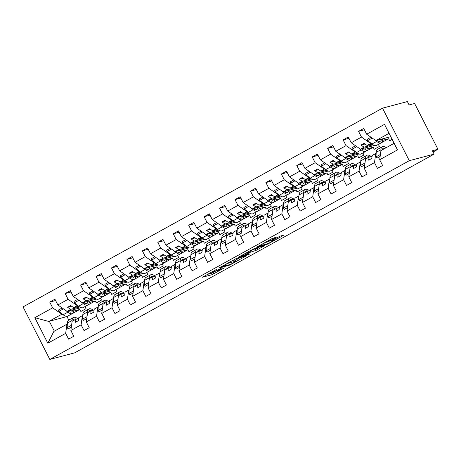 <?xml version="1.0" encoding="UTF-8"?>
<svg xmlns="http://www.w3.org/2000/svg" width="461" height="461" viewBox="0 0 461 461"><rect width="100%" height="100%" fill="white"/><g stroke="black" fill="none" stroke-linecap="round" stroke-linejoin="round"><path stroke-width="0.69" d="M217.171 269.028L202.391 277.245L212.152 274.664L224.363 267.847A4.766 0.409 153 0 1 218.745 270.451L217.932 270.67A4.766 0.409 153 0 1 217.569 270.688A4.766 0.409 153 0 1 220.076 268.982L222.214 267.691L219.321 269.184A4.766 0.409 153 0 1 213.702 271.788L212.89 272.002A4.766 0.409 153 0 1 212.527 272.025A4.766 0.409 153 0 1 215.033 270.319L217.171 269.028M275.816 237.599L276.485 237.069L271.996 238.608L256.898 247.05L266.775 244.463L268.527 243.65L282.835 235.738L283.509 235.214L280.202 236.09L272.324 240.285L271.535 240.821L273.292 240.377A3.982 0.34 153 0 1 273.598 240.365A3.982 0.34 153 0 1 270.866 242.129A3.982 0.34 153 0 1 266.804 243.967L260.379 245.667A3.982 0.34 153 0 1 260.073 245.684A3.982 0.34 153 0 1 262.805 243.915A3.982 0.34 153 0 1 266.867 242.083L269.691 240.982L275.816 237.599L275.661 237.288M49.817 359.424L409.287 160.687L382.521 108.156L23.05 306.893L49.817 359.424L74.67 352.844L434.141 154.107L432.424 150.735L437.95 149.278L433.058 151.98M409.287 160.687L434.141 154.107M236.038 258.644L219.188 267.899L229.065 265.311L230.817 264.499L245.915 256.057L236.038 258.644M238.833 256.944L254.893 248.22L264.77 245.632L256.103 250.363L250.392 252.225L245.546 255.002L249.862 253.902L248.081 254.847L238.158 257.469L238.833 256.944M376.164 153.346L372.188 155.432L371.768 158.446L368.679 160.151L369.1 157.138L365.521 159.12L364.236 168.282L367.169 174.045L361.983 176.915L359.044 171.152L360.329 161.984L356.751 163.966L356.324 166.98L353.235 168.691L353.662 165.672L350.078 167.654L348.793 176.822L351.726 182.579L346.539 185.449L343.606 179.692L344.891 170.524L341.307 172.506L340.886 175.52L337.798 177.226L338.218 174.212L334.634 176.194L333.355 185.357L336.288 191.119L331.096 193.983L328.163 188.226L329.448 179.058L325.864 181.04L325.443 184.054L322.354 185.766L322.781 182.746L319.196 184.728L317.911 193.897L320.844 199.653L315.658 202.523L312.725 196.766L314.01 187.598L310.426 189.575L310.005 192.594L306.917 194.3L307.337 191.286L303.753 193.263L302.468 202.431L305.407 208.193L300.215 211.057L297.282 205.301L298.567 196.132L294.982 198.115L294.562 201.129L291.473 202.84L291.894 199.82L288.315 201.803L287.03 210.971L289.963 216.728L284.777 219.597L281.838 213.841L283.123 204.672L279.545 206.649L279.118 209.669L276.03 211.374L276.456 208.36L272.872 210.337L271.587 219.505L274.52 225.268L269.333 228.132L266.4 222.375L267.685 213.207L264.101 215.189L263.68 218.203L260.592 219.914L261.012 216.895L257.428 218.877L256.149 228.045L259.082 233.802L253.89 236.672L250.957 230.915L252.242 221.747L248.658 223.723L248.237 226.743L245.148 228.449L245.575 225.435L241.99 227.411L240.705 236.579L243.639 242.336L238.452 245.206L235.519 239.449L236.804 230.281L233.22 232.263L232.799 235.277L229.711 236.989L230.131 233.969L226.547 235.951L225.262 245.119L228.201 250.876L223.009 253.746L220.076 247.983L221.361 238.821L217.776 240.798L217.356 243.817L214.267 245.523L214.688 242.509L211.109 244.486L209.824 253.654L212.757 259.41L207.571 262.28L204.638 256.523L205.917 247.355L202.339 249.338L201.912 252.351L198.824 254.057L199.25 251.043L195.666 253.026L194.381 262.194L197.314 267.95L192.128 270.82L189.194 265.058L190.479 255.895L186.895 257.872L186.475 260.891L183.386 262.597L183.806 259.583L180.228 261.56L178.943 270.728L181.876 276.485L176.69 279.354L173.751 273.598L175.036 264.43L171.457 266.412L171.031 269.426L167.942 271.131L168.369 268.118L164.784 270.1L163.499 279.268L166.433 285.025L161.246 287.895L158.313 282.132L159.598 272.964L156.014 274.946L155.593 277.966L152.505 279.671L152.925 276.652L149.341 278.634L148.062 287.802L150.995 293.559L145.803 296.429L142.87 290.672L144.155 281.504L140.57 283.486L140.15 286.5L137.061 288.206L137.482 285.192L133.903 287.174L132.618 296.342L135.551 302.099L130.365 304.969L127.432 299.206L128.711 290.038L125.133 292.02L124.706 295.034L121.623 296.746L122.044 293.726L118.46 295.708L117.175 304.877L120.108 310.633L114.922 313.503L111.988 307.746L113.273 298.578L109.689 300.56L109.269 303.574L106.18 305.28L106.6 302.266L103.022 304.248L101.737 313.411L104.67 319.173L99.484 322.037L96.545 316.281L97.83 307.112L94.251 309.095L93.825 312.109L90.736 313.82L91.163 310.8L87.578 312.783L86.293 321.951L89.227 327.708L84.04 330.577L81.107 324.821L82.392 315.652L78.808 317.629L78.387 320.649L75.299 322.354L75.719 319.34L72.135 321.317L70.856 330.485L73.789 336.248L68.597 339.112L65.664 333.355L66.949 324.187L53.851 331.43L47.829 343.22L34.823 317.692L48.774 321.461L49.298 321.248L54.346 331.154M394.051 143.342L384.509 124.361L397.515 149.888L379.674 159.748L382.613 165.505L377.421 168.374L374.488 162.618L375.773 153.45M379.674 159.748L380.959 150.58L394.057 143.342L397.515 149.888M360.721 161.88L360.329 161.984M345.277 170.42L344.891 170.524M329.84 178.954L329.448 179.058M314.396 187.494L314.01 187.598M298.959 196.029L298.567 196.132M283.515 204.569L283.123 204.672M268.072 213.103L267.685 213.207M252.634 221.643L252.242 221.747M237.19 230.177L236.804 230.281M221.753 238.717L221.361 238.821M206.309 247.252L205.917 247.355M190.871 255.792L190.479 255.895M175.428 264.326L175.036 264.43M159.984 272.866L159.598 272.964M144.547 281.4L144.155 281.504M129.103 289.934L128.711 290.038M113.665 298.474L113.273 298.578M98.222 307.009L97.83 307.112M82.778 315.549L82.392 315.652M364.409 129.783L358.549 131.333L361.482 137.09L351.23 142.76L360.439 149.151L374.459 145.44M371.157 143.359L370.696 143.48L361.482 137.09M382.572 140.334L388.646 138.732L389.672 140.749L392.057 139.429M348.965 138.317L343.105 139.873L346.044 145.63L335.787 151.3L345.001 157.685L359.021 153.974M355.713 151.894L355.252 152.021L346.044 145.63M367.135 148.874L373.203 147.266L374.234 149.289L379.42 146.419L378.343 144.414M333.528 146.857L327.667 148.407L330.6 154.164L320.349 159.834L329.557 166.225L343.578 162.514M340.276 160.434L339.809 160.555L330.6 154.164M351.691 157.408L357.765 155.806L358.791 157.823L363.983 154.954L362.899 152.948M318.084 155.392L312.224 156.947L315.157 162.704L304.905 168.369L314.12 174.759L328.14 171.048M324.832 168.968L324.371 169.095L315.157 162.704M336.253 165.948L342.321 164.341L343.353 166.363L348.539 163.494L347.461 161.488M302.641 163.932L296.786 165.482L299.719 171.238L289.468 176.909L298.676 183.299L312.696 179.588M309.389 177.508L308.928 177.629L299.719 171.238M320.81 174.483L326.878 172.875L327.909 174.898L333.096 172.028L332.018 170.023M287.203 172.466L281.343 174.016L284.276 179.778L274.024 185.443L283.233 191.834L297.259 188.123M293.951 186.042L293.49 186.169L284.276 179.778M305.372 183.023L311.44 181.415L312.472 183.438L317.658 180.568L316.58 178.557M271.76 181.006L265.899 182.556L268.838 188.313L258.581 193.983L267.795 200.374L281.815 196.663M278.507 194.582L278.046 194.703L268.838 188.313M289.929 191.557L295.997 189.949L297.028 191.972L302.214 189.102L301.137 187.097M256.322 189.54L250.461 191.09L253.394 196.853L243.143 202.517L252.351 208.908L266.372 205.197M263.07 203.117L262.603 203.238L253.394 196.853M274.485 200.097L280.559 198.489L281.585 200.506L286.777 197.642L285.693 195.631M240.878 198.08L235.018 199.63L237.951 205.387L227.699 211.057L236.914 217.448L250.934 213.737M247.626 211.657L247.165 211.778L237.951 205.387M259.047 208.631L265.115 207.024L266.147 209.046L271.333 206.176L270.255 204.171M225.441 206.614L219.58 208.165L222.513 213.927L212.262 219.592L221.47 225.982L235.49 222.271M232.183 220.191L231.722 220.312L222.513 213.927M243.604 217.171L249.678 215.564L250.703 217.58L255.895 214.717L254.812 212.705M209.997 215.154L204.137 216.705L207.07 222.461L196.818 228.132L206.027 234.522L220.053 230.811M216.745 228.731L216.284 228.852L207.07 222.461M228.166 225.706L234.234 224.098L235.266 226.12L240.452 223.251L239.374 221.245M194.554 223.689L188.693 225.239L191.632 231.001L181.375 236.666L190.589 243.056L204.609 239.345M201.301 237.265L200.84 237.386L191.632 231.001M212.723 234.246L218.791 232.638L219.822 234.655L225.008 231.791L223.931 229.78M179.116 232.229L173.255 233.779L176.188 239.536L165.937 245.206L175.145 251.597L189.166 247.88M185.864 245.805L185.397 245.926L176.188 239.536M197.279 242.78L203.353 241.172L204.379 243.195L209.571 240.325L208.487 238.32M163.672 240.763L157.812 242.313L160.745 248.07L150.493 253.74L159.708 260.131L173.728 256.42M170.42 254.339L169.959 254.46L160.745 248.07M181.841 251.32L187.909 249.712L188.941 251.729L194.127 248.865L193.05 246.854M148.235 249.303L142.374 250.853L145.307 256.61L135.056 262.28L144.264 268.665L158.284 264.954M154.977 262.879L154.516 263L145.307 256.61M166.398 259.854L172.472 258.246L173.497 260.269L178.689 257.399L177.606 255.394M132.791 257.837L126.931 259.387L129.864 265.144L119.612 270.814L128.821 277.205L142.847 273.494M139.539 271.414L139.078 271.535L129.864 265.144M150.96 268.388L157.028 266.786L158.06 268.803L163.246 265.934L162.168 263.928M117.348 266.372L111.493 267.927L114.426 273.684L104.169 279.354L113.383 285.739L127.403 282.028M124.095 279.948L123.634 280.075L114.426 273.684M135.517 276.928L141.585 275.321L142.616 277.343L147.802 274.474L146.725 272.468M101.91 274.912L96.049 276.462L98.982 282.218L88.731 287.889L97.939 294.279L111.96 290.568M108.658 288.488L108.197 288.609L98.982 282.218M120.073 285.463L126.147 283.861L127.173 285.878L132.365 283.008L131.287 281.003M86.466 283.446L80.606 285.002L83.539 290.758L73.287 296.423L82.502 302.814L96.522 299.103M93.214 297.022L92.753 297.149L83.539 290.758M104.635 294.003L110.703 292.395L111.735 294.418L116.921 291.548L115.844 289.543M71.029 291.986L65.168 293.536L68.101 299.293L57.85 304.963L54.917 299.206L49.725 302.07L52.658 307.833L34.823 317.692M77.776 305.562L77.31 305.683L68.101 299.293M89.192 302.537L95.266 300.935L96.291 302.952L101.483 300.082L100.4 298.077M67.341 324.083L66.949 324.187M55.585 300.52L49.725 302.07M62.333 314.097L61.872 314.223L52.658 307.833M73.754 311.077L79.822 309.469L80.854 311.492L86.04 308.622L84.962 306.611M437.95 149.278L414.618 103.477L409.091 104.941L407.374 101.576L382.521 108.156M388.98 133.373L375.882 140.611L390.669 136.698M375.882 140.611L366.668 134.226L363.735 128.463L358.549 131.333M343.105 139.873L348.297 137.003L351.23 142.76M327.667 148.407L332.854 145.538L335.787 151.3M312.224 156.947L317.416 154.078L320.349 159.834M296.786 165.482L301.972 162.612L304.905 168.369M281.343 174.016L286.529 171.152L289.468 176.909M265.899 182.556L271.091 179.686L274.024 185.443M250.461 191.09L255.648 188.226L258.581 193.983M235.018 199.63L240.21 196.761L243.143 202.517M219.58 208.165L224.766 205.301L227.699 211.057M204.137 216.705L209.323 213.835L212.262 219.592M188.693 225.239L193.885 222.369L196.818 228.132M173.255 233.779L178.442 230.909L181.375 236.666M157.812 242.313L163.004 239.443L165.937 245.206M142.374 250.853L147.56 247.983L150.493 253.74M126.931 259.387L132.117 256.518L135.056 262.28M111.493 267.927L116.679 265.058L119.612 270.814M96.049 276.462L101.236 273.592L104.169 279.354M80.606 285.002L85.798 282.132L88.731 287.889M65.168 293.536L70.354 290.666L73.287 296.423M384.509 124.361L366.668 134.226M374.488 162.618L364.236 168.282M359.044 171.152L348.793 176.822M343.606 179.692L333.355 185.357M328.163 188.226L317.911 193.897M312.725 196.766L302.468 202.431M297.282 205.301L287.03 210.971M281.838 213.841L271.587 219.505M266.4 222.375L256.149 228.045M250.957 230.915L240.705 236.579M235.519 239.449L225.262 245.119M220.076 247.983L209.824 253.654M204.638 256.523L194.381 262.194M189.194 265.058L178.943 270.728M173.751 273.598L163.499 279.268M158.313 282.132L148.062 287.802M142.87 290.672L132.618 296.342M127.432 299.206L117.175 304.877M111.988 307.746L101.737 313.411M96.545 316.281L86.293 321.951M81.107 324.821L70.856 330.485M65.664 333.355L47.829 343.22M372.062 156.354L369.1 157.138M370.696 143.48L367.112 145.463L364.081 143.359L360.992 145.065L364.023 147.168L360.439 149.151M372.142 144.132L367.112 145.463M373.07 144.771L364.023 147.168M388.646 138.732L378.395 144.397M356.618 164.888L353.662 165.672M355.252 152.021L351.668 153.997L348.637 151.9L345.548 153.605L348.579 155.709L345.001 157.685M356.699 152.666L351.668 153.997M357.632 153.311L348.579 155.709M373.203 147.266L362.951 152.937M341.18 173.428L338.218 174.212M339.809 160.555L336.23 162.537L333.199 160.434L330.111 162.139L333.142 164.243L329.557 166.225M341.255 161.206L336.23 162.537M342.189 161.846L333.142 164.243M357.765 155.806L347.508 161.471M325.737 181.962L322.781 182.746M324.371 169.095L320.787 171.071L317.756 168.968L314.667 170.679L317.698 172.783L314.12 174.759M325.818 169.74L320.787 171.071M326.751 170.386L317.698 172.783M342.321 164.341L332.07 170.011M310.293 190.502L307.337 191.286M308.928 177.629L305.349 179.611L302.318 177.508L299.229 179.214L302.26 181.317L298.676 183.299M310.374 178.28L305.349 179.611M311.308 178.92L302.26 181.317M326.878 172.875L316.626 178.545M294.856 199.037L291.894 199.82M293.49 186.169L289.906 188.146L286.875 186.042L283.786 187.754L286.817 189.857L283.233 191.834M294.936 186.814L289.906 188.146M295.864 187.46L286.817 189.857M311.44 181.415L301.189 187.085M279.412 207.577L276.456 208.36M278.046 194.703L274.462 196.686L271.431 194.582L268.348 196.288L271.373 198.391L267.795 200.374M279.493 195.355L274.462 196.686M280.426 195.994L271.373 198.391M295.997 189.949L285.745 195.62M263.974 216.111L261.012 216.895M262.603 203.238L259.024 205.22L255.993 203.117L252.905 204.828L255.936 206.926L252.351 208.908M264.049 203.889L259.024 205.22M264.983 204.534L255.936 206.926M280.559 198.489L270.302 204.16M248.531 224.651L245.575 225.435M247.165 211.778L243.581 213.76L240.55 211.657L237.461 213.362L240.492 215.466L236.914 217.448M248.612 212.429L243.581 213.76M249.545 213.068L240.492 215.466M265.115 207.024L254.864 212.694M233.087 233.185L230.131 233.969M231.722 220.312L228.143 222.294L225.112 220.191L222.023 221.902L225.054 224L221.47 225.982M233.168 220.963L228.143 222.294M234.102 221.608L225.054 224M249.678 215.564L239.42 221.234M217.65 241.725L214.688 242.509M216.284 228.852L212.7 230.834L209.669 228.731L206.58 230.437L209.611 232.54L206.027 234.522M217.73 229.503L212.7 230.834M218.664 230.143L209.611 232.54M234.234 224.098L223.983 229.768M202.206 250.26L199.25 251.043M200.84 237.386L197.256 239.368L194.225 237.265L191.142 238.977L194.167 241.074L190.589 243.056M202.287 238.037L197.256 239.368M203.22 238.683L194.167 241.074M218.791 232.638L208.539 238.302M186.768 258.8L183.806 259.583M185.397 245.926L181.818 247.909L178.787 245.805L175.699 247.511L178.73 249.614L175.145 251.597M186.843 246.577L181.818 247.909M187.777 247.217L178.73 249.614M203.353 241.172L193.101 246.842M171.325 267.334L168.369 268.118M169.959 254.46L166.375 256.443L163.344 254.339L160.255 256.045L163.286 258.148L159.708 260.131M171.406 255.112L166.375 256.443M172.339 255.757L163.286 258.148M187.909 249.712L177.658 255.377M155.881 275.874L152.925 276.652M154.516 263L150.937 264.977L147.906 262.879L144.817 264.585L147.848 266.689L144.264 268.665M155.962 263.646L150.937 264.977M156.896 264.291L147.848 266.689M172.472 258.246L162.214 263.917M140.444 284.408L137.482 285.192M139.078 271.535L135.494 273.517L132.463 271.414L129.374 273.119L132.405 275.223L128.821 277.205M140.524 272.186L135.494 273.517M141.458 272.831L132.405 275.223M157.028 266.786L146.777 272.451M125 292.942L122.044 293.726M123.634 280.075L120.05 282.051L117.025 279.954L113.936 281.659L116.967 283.763L113.383 285.739M125.081 280.72L120.05 282.051M126.014 281.366L116.967 283.763M141.585 275.321L131.333 280.991M109.562 301.482L106.6 302.266M108.197 288.609L104.612 290.591L101.581 288.488L98.493 290.194L101.524 292.297L97.939 294.279M109.643 289.26L104.612 290.591M110.571 289.9L101.524 292.297M126.147 283.861L115.895 289.525M94.119 310.017L91.163 310.8M92.753 297.149L89.169 299.126L86.138 297.028L83.049 298.734L86.08 300.837L82.502 302.814M94.2 297.794L89.169 299.126M95.133 298.44L86.08 300.837M110.703 292.395L100.452 298.065M78.681 318.557L75.719 319.34M77.31 305.683L73.731 307.666L70.7 305.562L67.611 307.268L70.642 309.371L67.058 311.354L81.078 307.643M78.756 306.335L73.731 307.666M79.69 306.974L70.642 309.371M95.266 300.935L85.008 306.6M67.058 311.354L57.85 304.963M61.872 314.223L48.774 321.461M79.822 309.469L66.978 316.574L49.298 321.248M66.978 316.574L68.77 320.09M71.628 306.208L67.611 307.268M87.071 297.668L83.049 298.734M102.509 289.133L98.493 290.194M117.953 280.593L113.936 281.659M133.39 272.059L129.374 273.119M148.834 263.519L144.817 264.585M164.272 254.985L160.255 256.045M179.715 246.445L175.699 247.511M195.159 237.911L191.142 238.977M210.596 229.376L206.58 230.437M226.04 220.836L222.023 221.902M241.478 212.302L237.461 213.362M256.921 203.762L252.905 204.828M272.365 195.228L268.348 196.288M287.802 186.688L283.786 187.754M303.246 178.153L299.229 179.214M318.684 169.613L314.667 170.679M334.127 161.079L330.111 162.139M349.571 152.539L345.548 153.605M365.008 144.005L360.992 145.065M207.15 274.456L211.466 273.315L217.333 270.227L217.569 270.688M235.191 260.356L240.348 257.503M222.069 266.429L230.166 264.533L233.151 262.989A4.766 0.409 153 0 0 235.663 261.283A4.766 0.409 153 0 0 235.3 261.301L229.44 262.851A4.766 0.409 153 0 0 223.827 265.455L221.983 266.256M235.663 261.283L234.977 259.941A4.766 0.409 153 0 0 234.609 259.958L235.3 261.301M232.252 260.58L234.609 259.958M259.203 247.079L257.175 248.202L257.86 249.551M250.813 250.317L257.175 248.202M248.041 252.495A3.982 0.34 153 0 0 243.978 254.334A3.982 0.34 153 0 0 241.247 256.097A3.982 0.34 153 0 0 241.552 256.086L243.817 255.486L249.632 252.426L250.415 251.89L248.041 252.495L247.782 251.994M73.789 309.573A13.957 5.117 -118.9 0 1 72.452 313.526A13.957 5.117 -118.9 0 1 67.865 312.16L65.145 310.023M72.452 313.526L67.761 316.125A13.957 5.117 -118.9 0 1 63.169 314.759L58.852 311.365L63.428 308.835M58.852 311.365L58.57 309.948L62.166 307.96M68.044 311.089A12.136 4.454 61.1 0 0 71.576 311.936A12.136 4.454 61.1 0 0 72.694 309.861M77.869 318.77A13.957 5.117 61.1 0 0 73.426 317.514L68.735 320.113A13.957 5.117 61.1 0 0 67.392 323.046L67.15 327.65L68.205 328.86L71.322 327.137M73.426 317.514A13.957 5.117 61.1 0 0 72.089 320.453L71.985 322.412M71.593 325.189L67.15 327.65M73.276 320.689A12.136 4.454 -118.9 0 1 74.307 319.11A12.136 4.454 -118.9 0 1 76.411 319.156M89.232 301.033A13.957 5.117 -118.9 0 1 87.895 304.992A13.957 5.117 -118.9 0 1 83.308 303.626L80.583 301.488M87.895 304.992L83.199 307.585A13.957 5.117 -118.9 0 1 78.612 306.219L74.29 302.825L78.866 300.295M74.29 302.825L74.008 301.413L77.609 299.42M83.487 302.554A12.136 4.454 61.1 0 0 87.014 303.396A12.136 4.454 61.1 0 0 88.137 301.321M104.676 292.499A13.957 5.117 -118.9 0 1 103.339 296.452A13.957 5.117 -118.9 0 1 98.746 295.086L96.026 292.948M103.339 296.452L98.642 299.051A13.957 5.117 -118.9 0 1 94.056 297.685L89.734 294.291L94.309 291.761M89.734 294.291L89.451 292.873L93.047 290.885M98.925 294.02A12.136 4.454 61.1 0 0 102.457 294.861A12.136 4.454 61.1 0 0 103.575 292.787M120.114 283.959A13.957 5.117 -118.9 0 1 118.777 287.918A13.957 5.117 -118.9 0 1 114.19 286.552L111.464 284.414M118.777 287.918L114.086 290.511A13.957 5.117 -118.9 0 1 109.493 289.145L105.171 285.751L109.753 283.221M105.171 285.751L104.889 284.339L108.491 282.345M114.368 285.48A12.136 4.454 61.1 0 0 117.895 286.321A12.136 4.454 61.1 0 0 119.019 284.247M135.557 275.424A13.957 5.117 -118.9 0 1 134.22 279.378A13.957 5.117 -118.9 0 1 129.627 278.012L126.908 275.874M134.22 279.378L129.524 281.976A13.957 5.117 -118.9 0 1 124.937 280.611L120.615 277.217L125.19 274.687M120.615 277.217L120.333 275.799L123.928 273.811M129.812 276.946A12.136 4.454 61.1 0 0 133.338 277.787A12.136 4.454 61.1 0 0 134.462 275.713M93.312 310.23A13.957 5.117 61.1 0 0 88.869 308.979L84.173 311.573A13.957 5.117 61.1 0 0 82.836 314.511L82.588 319.116L83.648 320.326L86.766 318.597M88.869 308.979A13.957 5.117 61.1 0 0 87.532 311.913L87.423 313.878M87.037 316.655L82.588 319.116M88.719 312.155A12.136 4.454 -118.9 0 1 89.751 310.576A12.136 4.454 -118.9 0 1 91.854 310.622M108.756 301.696A13.957 5.117 61.1 0 0 104.313 300.445L99.616 303.038A13.957 5.117 61.1 0 0 98.279 305.971L98.032 310.576L99.086 311.786L102.204 310.063M104.313 300.445A13.957 5.117 61.1 0 0 102.97 303.378L102.866 305.338M102.475 308.121L98.032 310.576M104.157 303.615A12.136 4.454 -118.9 0 1 105.189 302.036A12.136 4.454 -118.9 0 1 107.292 302.082M124.193 293.161A13.957 5.117 61.1 0 0 119.751 291.905L115.06 294.498A13.957 5.117 61.1 0 0 113.717 297.437L113.475 302.041L114.53 303.252L117.647 301.529M119.751 291.905A13.957 5.117 61.1 0 0 118.414 294.844L118.31 296.803M117.918 299.581L113.475 302.041M119.601 295.08A12.136 4.454 -118.9 0 1 120.632 293.501A12.136 4.454 -118.9 0 1 122.735 293.548M139.637 284.621A13.957 5.117 61.1 0 0 135.194 283.371L130.498 285.964A13.957 5.117 61.1 0 0 129.161 288.897L128.913 293.501L129.967 294.712L133.085 292.989M135.194 283.371A13.957 5.117 61.1 0 0 133.851 286.304L133.748 288.263M133.362 291.047L128.913 293.501M135.044 286.54A12.136 4.454 -118.9 0 1 136.076 284.961A12.136 4.454 -118.9 0 1 138.173 285.007M150.995 266.884A13.957 5.117 -118.9 0 1 149.658 270.843A13.957 5.117 -118.9 0 1 145.071 269.478L142.351 267.34M149.658 270.843L144.967 273.436A13.957 5.117 -118.9 0 1 140.375 272.071L136.058 268.677L140.634 266.147M136.058 268.677L135.776 267.265L139.372 265.271M145.25 268.406A12.136 4.454 61.1 0 0 148.782 269.247A12.136 4.454 61.1 0 0 149.9 267.178M155.075 276.087A13.957 5.117 61.1 0 0 150.632 274.831L145.941 277.43A13.957 5.117 61.1 0 0 144.598 280.363L144.356 284.967L145.411 286.177L148.528 284.454M150.632 274.831A13.957 5.117 61.1 0 0 149.295 277.77L149.191 279.729M148.799 282.507L144.356 284.967M150.482 278.006A12.136 4.454 -118.9 0 1 151.513 276.427A12.136 4.454 -118.9 0 1 153.617 276.473M166.438 258.35A13.957 5.117 -118.9 0 1 165.101 262.309A13.957 5.117 -118.9 0 1 160.514 260.938L157.789 258.8M165.101 262.309L160.405 264.902A13.957 5.117 -118.9 0 1 155.818 263.536L151.496 260.142L156.072 257.613M151.496 260.142L151.214 258.725L154.815 256.737M160.693 259.871A12.136 4.454 61.1 0 0 164.22 260.713A12.136 4.454 61.1 0 0 165.343 258.638M170.518 267.547A13.957 5.117 61.1 0 0 166.075 266.297L161.379 268.89A13.957 5.117 61.1 0 0 160.042 271.823L159.794 276.427L160.849 277.637L163.972 275.914M166.075 266.297A13.957 5.117 61.1 0 0 164.738 269.23L164.629 271.189M164.243 273.972L159.794 276.427M165.925 269.466A12.136 4.454 -118.9 0 1 166.957 267.887A12.136 4.454 -118.9 0 1 169.06 267.933M181.876 249.81A13.957 5.117 -118.9 0 1 180.545 253.769A13.957 5.117 -118.9 0 1 175.952 252.403L173.232 250.265M180.545 253.769L175.848 256.362A13.957 5.117 -118.9 0 1 171.262 254.996L166.94 251.602L171.515 249.073M166.94 251.602L166.657 250.19L170.253 248.202M176.131 251.331A12.136 4.454 61.1 0 0 179.663 252.179A12.136 4.454 61.1 0 0 180.781 250.104M185.962 259.013A13.957 5.117 61.1 0 0 181.519 257.757L176.822 260.356A13.957 5.117 61.1 0 0 175.485 263.289L175.238 267.893L176.292 269.103L179.41 267.38M181.519 257.757A13.957 5.117 61.1 0 0 180.176 260.695L180.072 262.655M179.681 265.432L175.238 267.893M181.363 260.932A12.136 4.454 -118.9 0 1 182.395 259.353A12.136 4.454 -118.9 0 1 184.498 259.399M197.32 241.276A13.957 5.117 -118.9 0 1 195.983 245.235A13.957 5.117 -118.9 0 1 191.396 243.869L188.67 241.725M195.983 245.235L191.292 247.828A13.957 5.117 -118.9 0 1 186.699 246.462L182.377 243.068L186.959 240.538M182.377 243.068L182.095 241.65L185.697 239.662M191.574 242.797A12.136 4.454 61.1 0 0 195.101 243.639A12.136 4.454 61.1 0 0 196.225 241.564M201.399 250.473A13.957 5.117 61.1 0 0 196.956 249.222L192.26 251.815A13.957 5.117 61.1 0 0 190.923 254.754L190.675 259.353L191.736 260.563L194.853 258.84M196.956 249.222A13.957 5.117 61.1 0 0 195.62 252.155L195.516 254.115M195.124 256.898L190.675 259.353M196.807 252.392A12.136 4.454 -118.9 0 1 197.838 250.813A12.136 4.454 -118.9 0 1 199.941 250.859M212.763 232.736A13.957 5.117 -118.9 0 1 211.426 236.695A13.957 5.117 -118.9 0 1 206.833 235.329L204.114 233.191M211.426 236.695L206.73 239.294A13.957 5.117 -118.9 0 1 202.143 237.922L197.821 234.528L202.396 231.998M197.821 234.528L197.539 233.116L201.134 231.128M207.018 234.257A12.136 4.454 61.1 0 0 210.544 235.104A12.136 4.454 61.1 0 0 211.662 233.03M216.843 241.939A13.957 5.117 61.1 0 0 212.4 240.682L207.704 243.281A13.957 5.117 61.1 0 0 206.367 246.214L206.119 250.819L207.173 252.029L210.291 250.306M212.4 240.682A13.957 5.117 61.1 0 0 211.057 243.621L210.954 245.58M210.568 248.358L206.119 250.819M212.25 243.857A12.136 4.454 -118.9 0 1 213.282 242.279A12.136 4.454 -118.9 0 1 215.379 242.325M228.201 224.202A13.957 5.117 -118.9 0 1 226.864 228.16A13.957 5.117 -118.9 0 1 222.277 226.795L219.551 224.651M226.864 228.16L222.173 230.754A13.957 5.117 -118.9 0 1 217.58 229.388L213.264 225.994L217.84 223.464M213.264 225.994L212.982 224.576L216.578 222.588M222.456 225.723A12.136 4.454 61.1 0 0 225.988 226.564A12.136 4.454 61.1 0 0 227.106 224.49M232.281 233.399A13.957 5.117 61.1 0 0 227.838 232.148L223.147 234.741A13.957 5.117 61.1 0 0 221.804 237.68L221.562 242.279L222.617 243.489L225.734 241.766M227.838 232.148A13.957 5.117 61.1 0 0 226.501 235.081L226.397 237.04M226.005 239.824L221.562 242.279M227.688 235.317A12.136 4.454 -118.9 0 1 228.719 233.739A12.136 4.454 -118.9 0 1 230.823 233.785M243.644 215.662A13.957 5.117 -118.9 0 1 242.307 219.62A13.957 5.117 -118.9 0 1 237.715 218.255L234.995 216.117M242.307 219.62L237.611 222.219A13.957 5.117 -118.9 0 1 233.024 220.848L228.702 217.454L233.278 214.924M228.702 217.454L228.42 216.042L232.021 214.054M237.899 217.183A12.136 4.454 61.1 0 0 241.426 218.03A12.136 4.454 61.1 0 0 242.549 215.955M247.724 224.864A13.957 5.117 61.1 0 0 243.281 223.608L238.585 226.207A13.957 5.117 61.1 0 0 237.248 229.14L237 233.744L238.055 234.954L241.178 233.231M243.281 223.608A13.957 5.117 61.1 0 0 241.944 226.547L241.835 228.506M241.449 231.284L237 233.744M243.131 226.783A12.136 4.454 -118.9 0 1 244.163 225.204A12.136 4.454 -118.9 0 1 246.266 225.25M259.082 207.127A13.957 5.117 -118.9 0 1 257.751 211.086A13.957 5.117 -118.9 0 1 253.158 209.72L250.438 207.577M257.751 211.086L253.054 213.679A13.957 5.117 -118.9 0 1 248.462 212.314L244.146 208.919L248.721 206.39M244.146 208.919L243.863 207.502L247.459 205.514M253.337 208.649A12.136 4.454 61.1 0 0 256.869 209.49A12.136 4.454 61.1 0 0 257.987 207.415M263.168 216.324A13.957 5.117 61.1 0 0 258.719 215.074L254.028 217.667A13.957 5.117 61.1 0 0 252.691 220.606L252.444 225.204L253.498 226.414L256.616 224.691M258.719 215.074A13.957 5.117 61.1 0 0 257.382 218.007L257.278 219.966M256.886 222.749L252.444 225.204M258.569 218.249A12.136 4.454 -118.9 0 1 259.601 216.664A12.136 4.454 -118.9 0 1 261.704 216.71M274.526 198.587A13.957 5.117 -118.9 0 1 273.189 202.546A13.957 5.117 -118.9 0 1 268.602 201.18L265.876 199.043M273.189 202.546L268.498 205.145A13.957 5.117 -118.9 0 1 263.905 203.779L259.583 200.385L264.159 197.85M259.583 200.385L259.301 198.968L262.903 196.98M268.78 200.109A12.136 4.454 61.1 0 0 272.307 200.956A12.136 4.454 61.1 0 0 273.431 198.881M278.605 207.79A13.957 5.117 61.1 0 0 274.162 206.534L269.466 209.133A13.957 5.117 61.1 0 0 268.129 212.066L267.881 216.67L268.942 217.88L272.059 216.157M274.162 206.534A13.957 5.117 61.1 0 0 272.826 209.473L272.722 211.432M272.33 214.209L267.881 216.67M274.013 209.709A12.136 4.454 -118.9 0 1 275.044 208.13A12.136 4.454 -118.9 0 1 277.147 208.176M289.969 190.053A13.957 5.117 -118.9 0 1 288.632 194.012A13.957 5.117 -118.9 0 1 284.039 192.646L281.319 190.508M288.632 194.012L283.936 196.605A13.957 5.117 -118.9 0 1 279.349 195.239L275.027 191.845L279.602 189.315M275.027 191.845L274.744 190.428L278.34 188.44M284.224 191.574A12.136 4.454 61.1 0 0 287.75 192.416A12.136 4.454 61.1 0 0 288.868 190.341M294.049 199.25A13.957 5.117 61.1 0 0 289.606 198L284.91 200.593A13.957 5.117 61.1 0 0 283.573 203.531L283.325 208.13L284.379 209.346L287.497 207.617M289.606 198A13.957 5.117 61.1 0 0 288.263 200.933L288.16 202.892M287.773 205.675L283.325 208.13M289.45 201.175A12.136 4.454 -118.9 0 1 290.488 199.59A12.136 4.454 -118.9 0 1 292.585 199.636M305.407 181.519A13.957 5.117 -118.9 0 1 304.07 185.472A13.957 5.117 -118.9 0 1 299.483 184.106L296.757 181.968M304.07 185.472L299.379 188.071A13.957 5.117 -118.9 0 1 294.786 186.705L290.47 183.311L295.046 180.781M290.47 183.311L290.188 181.893L293.784 179.905M299.662 183.034A12.136 4.454 61.1 0 0 303.188 183.881A12.136 4.454 61.1 0 0 304.312 181.807M309.487 190.716A13.957 5.117 61.1 0 0 305.044 189.459L300.353 192.058A13.957 5.117 61.1 0 0 299.01 194.991L298.768 199.596L299.823 200.806L302.94 199.083M305.044 189.459A13.957 5.117 61.1 0 0 303.707 192.398L303.603 194.358M303.211 197.135L298.768 199.596M304.894 192.635A12.136 4.454 -118.9 0 1 305.925 191.056A12.136 4.454 -118.9 0 1 308.029 191.102M320.85 172.979A13.957 5.117 -118.9 0 1 319.513 176.938A13.957 5.117 -118.9 0 1 314.921 175.572L312.201 173.434M319.513 176.938L314.817 179.531A13.957 5.117 -118.9 0 1 310.23 178.165L305.908 174.771L310.483 172.241M305.908 174.771L305.626 173.359L309.227 171.365M315.105 174.5A12.136 4.454 61.1 0 0 318.632 175.341A12.136 4.454 61.1 0 0 319.755 173.267M324.93 182.176A13.957 5.117 61.1 0 0 320.487 180.925L315.791 183.518A13.957 5.117 61.1 0 0 314.454 186.457L314.206 191.061L315.261 192.272L318.378 190.543M320.487 180.925A13.957 5.117 61.1 0 0 319.145 183.858L319.041 185.818M318.655 188.601L314.206 191.061M320.337 184.1A12.136 4.454 -118.9 0 1 321.369 182.521A12.136 4.454 -118.9 0 1 323.472 182.568M336.288 164.444A13.957 5.117 -118.9 0 1 334.957 168.398A13.957 5.117 -118.9 0 1 330.364 167.032L327.644 164.894M334.957 168.398L330.26 170.996A13.957 5.117 -118.9 0 1 325.668 169.631L321.352 166.237L325.927 163.707M321.352 166.237L321.069 164.819L324.665 162.831M330.543 165.966A12.136 4.454 61.1 0 0 334.075 166.807A12.136 4.454 61.1 0 0 335.193 164.733M340.374 173.641A13.957 5.117 61.1 0 0 335.925 172.391L331.234 174.984A13.957 5.117 61.1 0 0 329.892 177.917L329.65 182.521L330.704 183.732L333.822 182.009M335.925 172.391A13.957 5.117 61.1 0 0 334.588 175.324L334.484 177.283M334.092 180.067L329.65 182.521M335.775 175.56A12.136 4.454 -118.9 0 1 336.807 173.981A12.136 4.454 -118.9 0 1 338.91 174.028M351.731 155.904A13.957 5.117 -118.9 0 1 350.395 159.863A13.957 5.117 -118.9 0 1 345.808 158.498L343.082 156.36M350.395 159.863L345.704 162.456A13.957 5.117 -118.9 0 1 341.111 161.091L336.789 157.697L341.365 155.167M336.789 157.697L336.507 156.285L340.109 154.291M345.986 157.426A12.136 4.454 61.1 0 0 349.513 158.267A12.136 4.454 61.1 0 0 350.637 156.193M355.811 165.107A13.957 5.117 61.1 0 0 351.368 163.851L346.672 166.444A13.957 5.117 61.1 0 0 345.335 169.383L345.087 173.987L346.148 175.197L349.265 173.474M351.368 163.851A13.957 5.117 61.1 0 0 350.032 166.784L349.922 168.749M349.536 171.527L345.087 173.987M351.219 167.026A12.136 4.454 -118.9 0 1 352.25 165.447A12.136 4.454 -118.9 0 1 354.353 165.493M367.175 147.37A13.957 5.117 -118.9 0 1 365.838 151.323A13.957 5.117 -118.9 0 1 361.245 149.958L358.525 147.82M365.838 151.323L361.142 153.922A13.957 5.117 -118.9 0 1 356.555 152.556L352.233 149.162L356.808 146.633M352.233 149.162L351.95 147.745L355.546 145.757M361.43 148.891A12.136 4.454 61.1 0 0 364.956 149.733A12.136 4.454 61.1 0 0 366.074 147.658M371.255 156.567A13.957 5.117 61.1 0 0 366.812 155.317L362.115 157.91A13.957 5.117 61.1 0 0 360.779 160.843L360.531 165.447L361.585 166.657L364.703 164.934M366.812 155.317A13.957 5.117 61.1 0 0 365.469 158.25L365.366 160.209M364.974 162.992L360.531 165.447M366.656 158.486A12.136 4.454 -118.9 0 1 367.688 156.907A12.136 4.454 -118.9 0 1 369.791 156.953M382.613 138.83A13.957 5.117 -118.9 0 1 381.276 142.789A13.957 5.117 -118.9 0 1 376.689 141.423L373.963 139.285M381.276 142.789L376.585 145.382A13.957 5.117 -118.9 0 1 371.992 144.016L367.671 140.622L372.252 138.093M367.671 140.622L367.388 139.21L370.99 137.217M376.868 140.351A12.136 4.454 61.1 0 0 380.394 141.193A12.136 4.454 61.1 0 0 381.518 139.124M386.209 147.676A13.957 5.117 61.1 0 0 382.25 146.777L377.559 149.37A13.957 5.117 61.1 0 0 376.216 152.309L375.974 156.913L377.029 158.123L380.146 156.4M382.25 146.777A13.957 5.117 61.1 0 0 380.913 149.716L380.809 151.675M380.417 154.452L375.974 156.913M382.1 149.952A12.136 4.454 -118.9 0 1 383.131 148.373A12.136 4.454 -118.9 0 1 385.016 148.338M213.218 272.503L213.904 273.851M211.466 273.315L212.152 274.664M244.97 256.281L245.125 256.587M228.846 264.879L229.065 265.311M229.157 262.292L229.44 262.851M263.825 245.857L263.98 246.162M255.417 249.015L256.103 250.363M251.458 250.064L252.144 251.412M247.862 254.414L248.081 254.847M249.787 250.888L250.3 251.896M269.253 240.123L269.691 240.982M267.564 241.057L267.939 241.795M266.614 241.581L266.867 242.083M273.039 239.887L273.292 240.377M282.679 235.433L282.835 235.738M268.377 243.35L268.527 243.65M266.556 244.03L266.775 244.463M63.169 314.759L67.865 312.16M72.089 320.453L67.392 323.046M78.612 306.219L83.308 303.626M94.056 297.685L98.746 295.086M109.493 289.145L114.19 286.552M124.937 280.611L129.627 278.012M87.532 311.913L82.836 314.511M102.97 303.378L98.279 305.971M118.414 294.844L113.717 297.437M133.851 286.304L129.161 288.897M140.375 272.071L145.071 269.478M149.295 277.77L144.598 280.363M155.818 263.536L160.514 260.938M164.738 269.23L160.042 271.823M171.262 254.996L175.952 252.403M180.176 260.695L175.485 263.289M186.699 246.462L191.396 243.869M195.62 252.155L190.923 254.754M202.143 237.922L206.833 235.329M211.057 243.621L206.367 246.214M217.58 229.388L222.277 226.795M226.501 235.081L221.804 237.68M233.024 220.848L237.715 218.255M241.944 226.547L237.248 229.14M248.462 212.314L253.158 209.72M257.382 218.007L252.691 220.606M263.905 203.779L268.602 201.18M272.826 209.473L268.129 212.066M279.349 195.239L284.039 192.646M288.263 200.933L283.573 203.531M294.786 186.705L299.483 184.106M303.707 192.398L299.01 194.991M310.23 178.165L314.921 175.572M319.145 183.858L314.454 186.457M325.668 169.631L330.364 167.032M334.588 175.324L329.892 177.917M341.111 161.091L345.808 158.498M350.032 166.784L345.335 169.383M356.555 152.556L361.245 149.958M365.469 158.25L360.779 160.843M371.992 144.016L376.689 141.423M380.913 149.716L376.216 152.309M212.314 271.604L212.527 272.025M241.051 255.717L241.247 256.097M249.879 250.836L250.415 251.89M259.883 245.304L260.073 245.684M273.287 239.755L273.598 240.365"/></g></svg>
